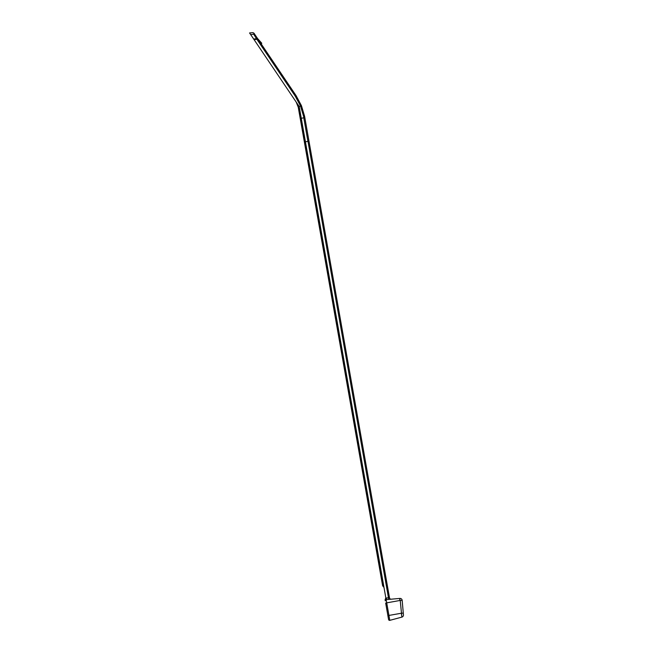 <?xml version="1.0" encoding="UTF-8"?>
<svg xmlns="http://www.w3.org/2000/svg" width="653" height="653" viewBox="0 0 653 653"><rect width="100%" height="100%" fill="white"/><g stroke="black" fill="none" stroke-linecap="round" stroke-linejoin="round"><path stroke-width="0.98" d="M254.548 34.062L257.519 38.47L253.911 33.115L254.548 34.062L253.609 34.038M257.568 38.535L253.691 39.066L249.56 32.944L250.679 34.601L253.682 34.185C252.703 32.177 252.703 32.177 253.682 34.185L256.89 39.278L257.519 38.47L261.796 43.286L261.086 43.759M299.205 106.537L300.143 111.875L296.168 102.039L299.205 106.537L301.425 105.631L296.046 95.591L257.633 38.633M253.691 39.066L254.09 39.662L256.89 39.278L295.246 96.138L296.046 95.591L301.425 105.631L304.584 116.242L301.425 105.631L300.519 106.006L303.629 116.414L304.584 116.242L303.629 116.414L303.874 117.801M296.168 102.039L254.09 39.662M301.27 118.258L303.784 117.818L307.93 141.366L305.424 141.807L300.143 111.875M307.93 141.366L308.983 141.179L304.829 117.63L303.784 117.818M304.829 117.63L304.584 116.242M298.225 107.133L382.601 585.643A0.531 0.531 0 0 0 382.715 585.896L383.988 587.414M300.437 113.549L299.392 113.736M299.188 109.508L366.782 495.913M305.424 141.807L383.809 586.37L383.123 585.553L315.734 203.377M307.987 141.358L388.478 597.83L389.506 597.87L308.983 141.179M386.331 598.017L386.56 599.593L399.603 598.45L399.971 600.531L399.865 598.426L386.56 599.593L388.698 599.405L388.478 597.83L385.866 598.058L383.809 586.37M401.628 615.289L401.342 613.24L403.285 613.085L402.166 600.36L400.232 600.507L401.873 617.118A2.122 2.122 0 0 0 403.44 614.881L403.285 613.085L403.44 614.881M401.342 613.24L388.935 615.428L389.8 620.35L401.873 617.118M385.866 598.058L385.703 599.225L385.899 598.213L386.56 599.593L386.143 599.625A1.061 1.061 170 0 0 385.286 600.858L385.099 599.813M399.963 600.466L385.67 603.054L388.568 619.485L387.882 615.616L388.935 615.428L386.143 599.625A1.061 1.061 170 0 0 385.286 600.858M399.865 598.426A2.122 2.122 0 0 1 402.166 600.36A2.122 2.122 0 0 0 399.865 598.426M389.506 597.87A1.592 1.592 0 0 0 391.212 599.185A1.592 1.592 0 0 1 389.506 597.87M385.801 597.675A0.531 0.531 0 0 1 385.776 597.944L385.148 599.683M389.8 620.35A1.061 1.061 0 0 1 388.568 619.485A1.061 1.061 0 0 0 389.8 620.35M382.715 585.896L383.123 585.553L382.601 585.643M295.246 96.138L300.519 106.006M319.815 202.65L318.827 202.83M252.948 32.674L253.919 33.132M252.931 32.65L249.56 32.944"/></g></svg>
